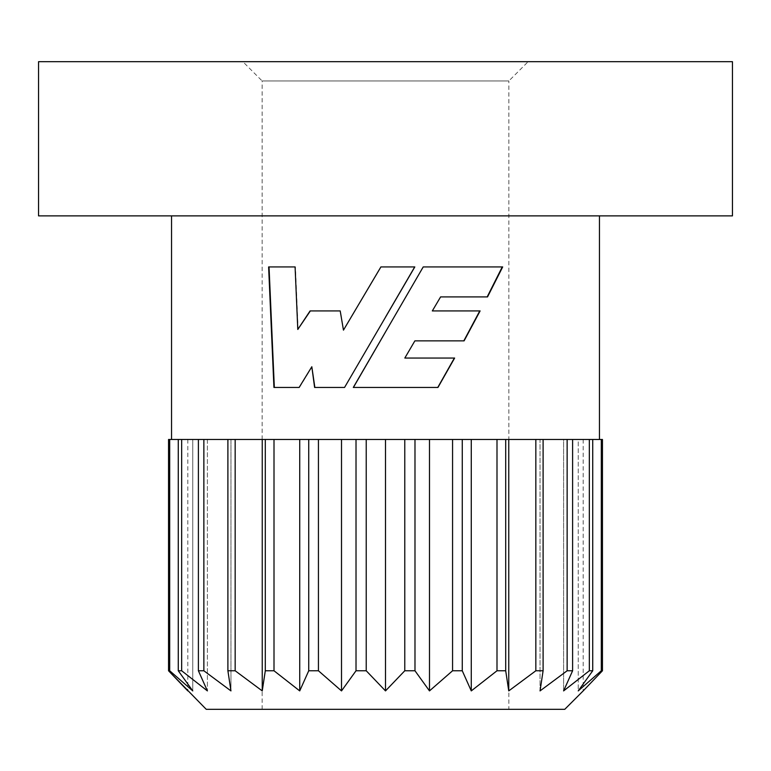 <?xml version="1.0" encoding="UTF-8"?>
<svg xmlns="http://www.w3.org/2000/svg" width="771" height="771" viewBox="0 0 771 771"><rect width="100%" height="100%" fill="white"/><g stroke="black" fill="none" stroke-linecap="round" stroke-linejoin="round"><path stroke-width="0.58" stroke-dasharray="3.85 2.89" d="M508.86 709.32L262.14 709.32L508.86 709.32L508.86 80.955L262.14 80.955L242.865 61.68L528.135 61.68L242.865 61.68M262.14 709.32L262.14 80.955L508.86 80.955L528.135 61.68M599.452 439.47L597.024 439.47L599.452 439.47M599.452 215.88L171.547 215.88L599.452 215.88M172.126 439.47L192.779 439.47L173.976 439.47L192.779 439.47L192.779 690.903L169.697 670.77L168.55 670.77L168.55 439.47L172.126 439.47M200.065 439.47L240.186 439.47L208.893 439.47L230.953 439.47L230.953 690.903L203.862 670.77L198.398 670.77L207.399 690.903L181.667 670.77L178.274 670.77L192.779 690.903L192.779 439.47L178.274 439.47L207.399 439.47L207.399 690.903L207.399 439.47L200.065 439.47M262.246 439.47L322.712 439.47L278.774 439.47L299.726 439.47L299.726 690.903L274.004 670.77L265.301 670.77L262.246 690.903L235.165 670.77L227.898 670.77L230.953 690.903L230.953 439.47L227.898 439.47L264.732 439.47L240.186 439.47L262.246 439.47L262.246 690.903M299.726 439.47L417.68 439.47L369.801 439.47L385.5 439.47L385.5 690.903L366.225 670.77L356.019 670.77L341.514 690.903L318.433 670.77L308.737 670.77L299.726 690.903M385.5 439.47L506.268 439.47L463.94 439.47L471.274 439.47L471.274 690.903L462.263 670.77L452.567 670.77L429.486 690.903L414.981 670.77L404.775 670.77L385.5 690.903M471.274 439.47L570.935 439.47L540.047 439.47L542.533 439.47L540.047 439.47L540.047 690.903L543.102 670.77L535.835 670.77L508.754 690.903L505.699 670.77L496.996 670.77L471.274 690.903M572.602 439.47L590.037 439.47L563.601 439.47L570.935 439.47L563.601 439.47L563.601 690.903L572.602 670.77L567.138 670.77L540.047 690.903L540.047 439.47L572.602 439.47L570.935 439.47L572.602 439.47L572.602 670.77M592.726 439.47L578.221 439.47L590.037 439.47L578.221 439.47L578.221 690.903L592.726 670.77L589.333 670.77L563.601 690.903L563.601 439.47L592.726 439.47L590.037 439.47L592.726 439.47L592.726 670.77M732.45 215.88L732.45 61.68L38.55 61.68L38.55 215.88L732.45 215.88M602.45 439.47L583.175 439.47L602.45 439.47L602.45 670.77L601.303 670.77L578.221 690.903L578.221 439.47L602.45 439.47M543.102 439.47L542.533 439.47L543.102 439.47L543.102 670.77M206.243 709.32L564.758 709.32M583.175 439.47L583.175 690.903M601.303 439.47L601.303 670.77M589.333 439.47L589.333 670.77M567.138 439.47L567.138 670.77M508.754 439.47L530.814 439.47L506.268 439.47L508.754 439.47L508.754 690.903M535.835 439.47L535.835 670.77M505.699 439.47L505.699 670.77M496.996 439.47L496.996 670.77M462.263 439.47L462.263 670.77M429.486 439.47L448.288 439.47L417.68 439.47L429.486 439.47L429.486 690.903M452.567 439.47L452.567 670.77M414.981 439.47L414.981 670.77M404.775 439.47L404.775 670.77M366.225 439.47L366.225 670.77M341.514 439.47L322.712 439.47L341.514 439.47L341.514 690.903M356.019 439.47L356.019 670.77M318.433 439.47L318.433 670.77M308.737 439.47L308.737 670.77M274.004 439.47L274.004 670.77M265.301 439.47L265.301 670.77M235.165 439.47L235.165 670.77M227.898 439.47L227.898 670.77M203.862 439.47L203.862 670.77M198.398 439.47L198.398 670.77M181.667 439.47L181.667 670.77M178.274 439.47L178.274 670.77M169.697 439.47L169.697 670.77M187.825 439.47L187.825 690.903M344.695 387.447L385.5 317.122M299.447 387.447L312.082 366.745M298.098 329.458L295.418 266.93M343.606 330.142L340.368 310.925M380.893 266.93L414.817 266.93M487.532 296.912L440.405 296.912M432.155 310.925L480.111 310.925M464.094 340.869L414.769 340.869M404.756 358.052L454.63 358.052M437.957 387.447L353.291 387.447M423.086 266.93L385.5 331.983"/><path stroke-width="1.16" d="M583.175 690.903L564.758 709.32L206.243 709.32L168.55 670.77L169.697 670.77L192.779 690.903L178.274 670.77L181.667 670.77L207.399 690.903L198.398 670.77L203.862 670.77L230.953 690.903L227.898 670.77L235.165 670.77L262.246 690.903L265.301 670.77L274.004 670.77L299.726 690.903L308.737 670.77L318.433 670.77L341.514 690.903L356.019 670.77L366.225 670.77L385.5 690.903L404.775 670.77L414.981 670.77L429.486 690.903L452.567 670.77L462.263 670.77L471.274 690.903L496.996 670.77L505.699 670.77L508.754 690.903L535.835 670.77L543.102 670.77L540.047 690.903L567.138 670.77L572.602 670.77L563.601 690.903L589.333 670.77L592.726 670.77L578.221 690.903L601.303 670.77L602.45 670.77L583.175 690.903L602.45 670.77L602.45 439.47L452.567 439.47L452.567 670.77M487.532 296.912L502.682 266.93L423.221 266.93L353.291 387.447L437.957 387.447L454.63 358.052L404.823 358.052L414.875 340.869L464.094 340.869L480.111 310.925L432.319 310.925L440.598 296.912L487.532 296.912M344.55 387.447L414.817 266.93L380.893 266.93L343.461 330.142L340.204 310.925L310.087 310.925L297.789 329.458L295.091 266.93L268.616 266.93L273.936 387.447L299.138 387.447L311.821 366.745L314.607 387.447L344.55 387.447L314.857 387.447L311.821 366.745M599.452 439.47L599.452 215.88M171.547 439.47L171.547 215.88M452.567 439.47L168.55 439.47L168.55 670.77L187.825 690.903M732.45 215.88L732.45 61.68L38.55 61.68L38.55 215.88L732.45 215.88M169.697 439.47L169.697 670.77M178.274 439.47L178.274 670.77M181.667 439.47L181.667 670.77M198.398 439.47L198.398 670.77M203.862 439.47L203.862 670.77M227.898 439.47L227.898 670.77M262.246 439.47L262.246 690.903M235.165 439.47L235.165 670.77M265.301 439.47L265.301 670.77M299.726 439.47L299.726 690.903M274.004 439.47L274.004 670.77M308.737 439.47L308.737 670.77M341.514 439.47L341.514 690.903M318.433 439.47L318.433 670.77M356.019 439.47L356.019 670.77M385.5 439.47L385.5 690.903M366.225 439.47L366.225 670.77M404.775 439.47L404.775 670.77M429.486 439.47L429.486 690.903M414.981 439.47L414.981 670.77M471.274 439.47L471.274 690.903M462.263 439.47L462.263 670.77M496.996 439.47L496.996 670.77M508.754 439.47L508.754 690.903M505.699 439.47L505.699 670.77M535.835 439.47L535.835 670.77M543.102 439.47L543.102 670.77M567.138 439.47L567.138 670.77M572.602 439.47L572.602 670.77M589.333 439.47L589.333 670.77M592.726 439.47L592.726 670.77M601.303 439.47L601.303 670.77M295.091 266.93L269.04 266.93L274.331 387.447L299.138 387.447M297.789 329.458L310.356 310.925L340.204 310.925M343.461 330.142L380.913 266.93M385.5 317.122L414.711 266.93M440.598 296.912L432.319 310.925M463.814 340.869L479.774 310.925M414.875 340.869L404.823 358.052M437.774 387.447L454.379 358.052M385.5 331.983L353.407 387.447M423.221 266.93L502.258 266.93L487.166 296.912"/></g></svg>
